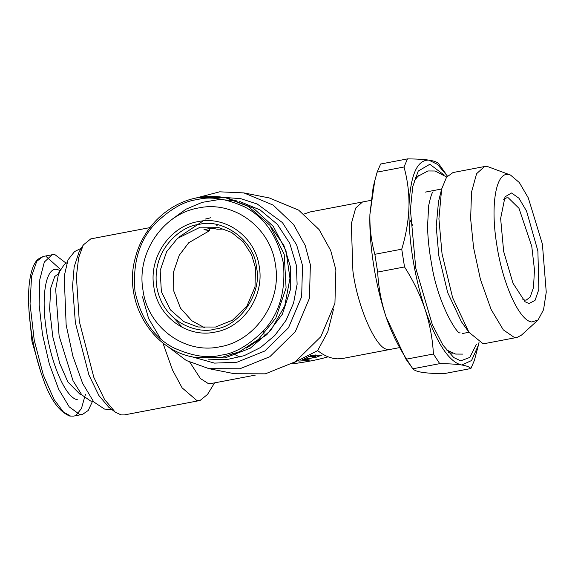 <?xml version="1.0" encoding="UTF-8"?>
<svg xmlns="http://www.w3.org/2000/svg" width="575" height="575" viewBox="0 0 575 575"><rect width="100%" height="100%" fill="white"/><g stroke="black" fill="none" stroke-linecap="round" stroke-linejoin="round"><path stroke-width="0.86" d="M264.198 336.181L263.63 330.639M255.35 375.101L210.989 383.554L208.222 383.525L200.388 378.508L189.908 362.329M307.381 357.269L304.369 358.786M302.364 359.706L306.252 359.346L310.011 360.087L298.878 361.122M310.687 355.393L321.439 355.235L315.804 357.384L303.413 359.346L311.456 358.088L315.431 356.665L308.444 356.694M291.827 363.918L292.488 363.831C305.541 362.121 316.602 360.015 325.68 357.506L328.16 356.802M231.164 352.698L239.825 357.089M214.568 382.878L207.525 394.421L200.05 400.488L196.743 400.452L182.11 387.83L172.507 370.02L162.854 342.851M362.739 201.926L310.184 211.931L304.01 214.044M293.581 362.868L317.63 350.621L320.642 352.813C326.284 356.629 331.991 358.642 337.762 358.843L342.801 358.441L390.605 349.334M333.572 308.976L327.764 331.854L317.63 350.621M217.796 224.803L216.753 225.551M200.05 400.488L124.315 414.92L121.009 414.884L115.137 412.031L104.521 399.417L93.833 377.358L79.278 321.303L76.396 276.417L78.638 257.701L83.303 244.957L90.771 238.891L149.938 227.614M166.513 345.546L186.3 360.496L208.991 368.676L234.492 373.736L265.384 373.829L295.334 361.761L320.8 336.749L334.93 303.363L335.872 269.855L330.718 250.549L319.075 229.547L298.677 210.155L269.344 197.958L243.85 192.905L219.657 191.82L195.759 198.073M115.137 412.031L108.733 407.193L98.857 395.463L88.917 374.943L75.382 322.812L72.565 286.156L74.168 266.843L79.127 251.8L83.303 244.957M142.471 296.786L148.573 318.449L160.713 338.977M208.991 368.676L239.883 368.769L269.84 356.708L295.298 331.689L309.429 298.303L310.371 264.795L305.217 245.489L293.573 224.494L273.175 205.095L243.85 192.905M112.082 409.723L104.521 409.069L93.739 401.925L82.613 383.317L72.896 356.213L66.147 324.925L64.213 276.223L68.008 259.871L74.52 251.613L81.312 248.22M191.281 356.615L214.525 363.113L236.965 362.228L264.823 351.009L288.506 327.743L301.652 296.686L302.522 265.521L296.628 244.857L282.433 222.597L257.269 204.032L240.832 198.691L222.87 197.297M208.445 359.152L226.457 359.655L244.174 355.688L260.597 347.48L274.814 335.477L286.019 320.368L293.595 302.989L297.117 284.309L296.384 265.363L289.743 243.297L277.322 224.3L260.166 209.968L239.717 201.502M236.282 200.754L219.14 199.532L202.091 202.386L186.013 209.178L171.702 219.549M90.591 400.983L81.794 394.896L73.003 380.672L59.11 335.915L55.674 289.283L58.672 272.938L64.422 264.32L66.944 262.753M246.481 348.055L266.807 334.7L282.375 314.187L290.289 289.965L290.303 266.412L283.885 245.432L270.631 226.277M460.978 364.866C455.781 364.119 448.694 363.716 439.724 363.659L412.857 368.776L405.821 358.965L386.019 316.76C375.338 284.927 368.963 244.389 369.912 214.374L373.125 187.407L374.749 180.888L369.912 214.374C369.624 228.146 371.27 241.45 374.864 254.301L401.738 249.183C405.957 235.197 408.351 221.476 408.926 208.028C408.645 240.537 413.892 273.916 424.681 308.164L425.442 310.471C436.892 343.217 448.737 361.352 460.978 364.866L461.797 364.996L471.565 360.532L478.4 345.137L479.076 342.168M424.681 308.164C419.829 294.141 413.116 280.399 404.534 266.951L377.66 272.076C378.472 287.22 381.261 302.119 386.019 316.76C390.957 331.344 397.799 345.467 406.547 359.123L433.421 354.006C432.616 339.228 429.956 324.717 425.442 310.471M377.66 272.076L374.864 254.301M412.857 368.776C414.036 370.336 417.198 371.536 422.345 372.37C427.613 373.168 434.829 373.599 444.008 373.649L470.882 368.532C469.674 367.001 466.648 365.822 461.797 364.996M411.858 367.411L406.547 359.123M377.135 172.126L380.643 164.012L407.51 158.894C416.465 158.944 423.552 159.347 428.763 160.109C417.04 159.872 410.449 175.116 408.99 205.85C409.17 192.603 407.51 179.659 404.002 167.009L377.135 172.126L374.749 180.888M408.99 205.85L408.926 208.028M478.22 345.848L474.389 360.41L470.882 368.532M447.429 176.079L437.446 164.357L428.763 160.109M429.59 160.238C434.434 161.05 437.46 162.229 438.668 163.767L445.697 173.571M401.738 249.183L404.534 266.951M439.724 363.659L433.421 354.006M407.51 158.894L404.002 167.009M204.657 327.8L191.856 320.771L180.586 308.279L173.794 291.101L173.47 272.212L179.213 255.322L188.701 242.772L209.508 230.712L209.163 228.476M202.702 221.238L179.371 236.814M174.211 318.377L182.62 327.556M209.508 230.712L203.981 229.612L211.794 228.124L217.314 229.224L224.243 229.03M77.273 399.632C66.24 398.317 51.441 365.132 46.41 330.424C40.803 295.6 46.05 266.39 57.356 269.51L59.707 270.351M476.373 344.418L469.797 357.42L460.747 360.834L453.761 357.571L442.923 345.093L432.314 324.609L415.775 268.173L410.399 209.609L412.735 186.652L418.226 171.07L429.827 164.263L444.094 174.987M200.237 227.19L177.481 238.388L166.606 251.742L160.173 270.559L161.367 291.618L170.337 309.803L183.842 321.626L197.987 326.988L215.517 327.038L232.516 320.189L246.963 306.001L254.984 287.054L255.516 268.036L251.512 254.524L243.376 241.982L231.596 232.415L217.767 227.247L200.237 227.19M40.803 371.932L31.97 341.32L28.923 309.58M66.183 263.228L55.099 254.775L52.102 254.739L44.333 262.049L39.804 279.579L39.15 304.858L42.464 334.319L49.278 363.817L58.636 389.196L69.216 406.87L79.522 414.367L82.527 414.395L88.227 410.471L92.503 401.328M198.562 224.566C183.648 225.249 151.426 247.53 156.673 286.357C163.271 324.933 200.294 334.025 214.561 329.137C239.603 326.772 262.646 292.79 256.457 267.346C254.725 241.054 222.892 217.53 198.562 224.566M194.041 357.219C151.505 350.089 122.669 300.761 135.492 257.219C143.11 227.168 168.417 202.903 197.563 197.707C206.964 195.931 216.329 195.96 225.659 197.793L228.678 198.397L253.41 208.236L273.305 226.413L285.998 250.75L289.965 278.336L284.747 305.907L270.962 330.165L250.247 348.213L225.084 357.902L197.067 357.815L194.041 357.219L222.058 357.305L239.437 351.735L258.434 339.408L275.813 318.054L286.091 287.989L284.194 254.33L269.855 225.263L248.271 206.36L225.659 197.793L197.642 197.707M215.014 332.098C243.297 327.491 264.522 296.19 259.275 266.807C255.487 237.152 226.162 215.481 198.109 221.612C169.826 226.219 148.609 257.514 153.848 286.896C157.643 316.559 186.968 338.222 215.014 332.098M219.815 346.797C184.568 354.495 147.718 327.261 142.952 289.994C136.361 253.079 163.027 213.742 198.569 207.956C233.817 200.251 270.667 227.484 275.432 264.752C282.023 301.674 255.357 341.011 219.815 346.797M510.471 175.037L487.399 166.491L484.567 166.527L453.007 172.543L446.545 177.222L441.643 189.038L438.509 201.617L436.217 226.564L438.833 255.853L447.702 292.675L461.387 321.705L468.927 332.249L482.727 343.447L485.559 343.412L517.126 337.396L521.518 335.088L538.085 319.959L543.555 309.717L546.25 292.15L542.39 244.044L528.288 197.886L519.326 182.548L510.471 175.037L508.659 174.548C495.938 171.566 490.231 205.146 496.75 244.591C502.622 283.928 519.455 321.03 531.853 321.978L538.085 319.959M441.643 189.038L438.912 218.787L442.031 253.712L452.604 297.627L468.927 332.249M484.567 166.527L476.589 173.693L471.522 192.151L470.645 218.838L473.592 247.703L480.456 279.457L491.079 309.386L503.312 329.863L514.294 337.432L517.126 337.396M511.556 192.977L518.966 198.238L526.571 211.118L537.884 251.023L538.868 289.311L535.038 300.402L528.95 303.55L525.025 301.717L512.957 283.166L503.657 251.433L500.631 218.478L505.037 196.808L511.556 192.977M503.714 199.46L506.604 197.836L508.3 197.814L518.981 208.301L531.774 246.359L534.477 269.84L533.492 287.565L530.157 297.11L526.103 300.179L522.819 299.726M310.78 355.379L310.816 356.471M370.868 200.38L362.523 201.969L355.681 208.071L351.318 223.747L352.899 270.954C357.42 307.179 376.632 350.268 387.838 349.298L390.806 349.284M412.951 226.133L410.421 220.764M205.153 219.104L210.709 217.76M81.815 394.924L80.55 394.802L67.893 382.016L59.757 363.436L52.814 336.9L49.608 309.062L50.773 287.946L54.74 276.525L59.592 272.83M452.46 353.179L448.629 352.712M415.236 177.474L418.636 175.634M46.122 256.486L60.26 269.222M85.423 394.328L81.463 408.494L76.324 414.978M82.527 414.395L73.542 416.106L70.545 416.077L63.387 411.944L53.978 399.352L43.326 375.037L34.248 340.299L30.051 303.873L31.575 276.237L36.771 261.287L43.125 256.457L52.102 254.747M221.088 355.127C208.351 358.62 192.726 356.263 174.196 348.055C154.129 337.985 141.062 319.139 135.003 291.511C132.502 263.206 139.222 240.587 155.164 223.653C170.193 209.056 184.237 201.042 197.297 199.626C210.033 196.132 225.659 198.483 244.188 206.691C264.256 216.768 277.322 235.613 283.382 263.242C285.883 291.539 279.162 314.158 263.221 331.092C248.184 345.697 234.14 353.704 221.088 355.127M414.086 181.067L417.867 176.353L427.915 170.962L435.124 171.005L446.689 177.021M462.81 354.114L455.608 354.063L446.236 349.801M459.986 332.681C458.225 335.886 437.848 304.592 431.638 264.22C429.144 250.779 427.786 238.1 427.548 226.191L428.698 205.512C430.639 196.513 432.134 191.985 433.169 191.928M315.438 356.665L315.632 354.94M398.942 347.731L390.605 349.32M93.38 401.487L90.462 400.962M73.542 416.106L69.827 416.077C58.643 411.506 49.414 398.094 42.14 375.849C31.625 346.445 26.206 306.209 29.533 281.822C31.014 270.617 33.824 263.077 37.957 259.21L43.125 256.457M468.948 332.278L462.408 333.529M425.385 192.1L441.65 189.002"/></g></svg>
